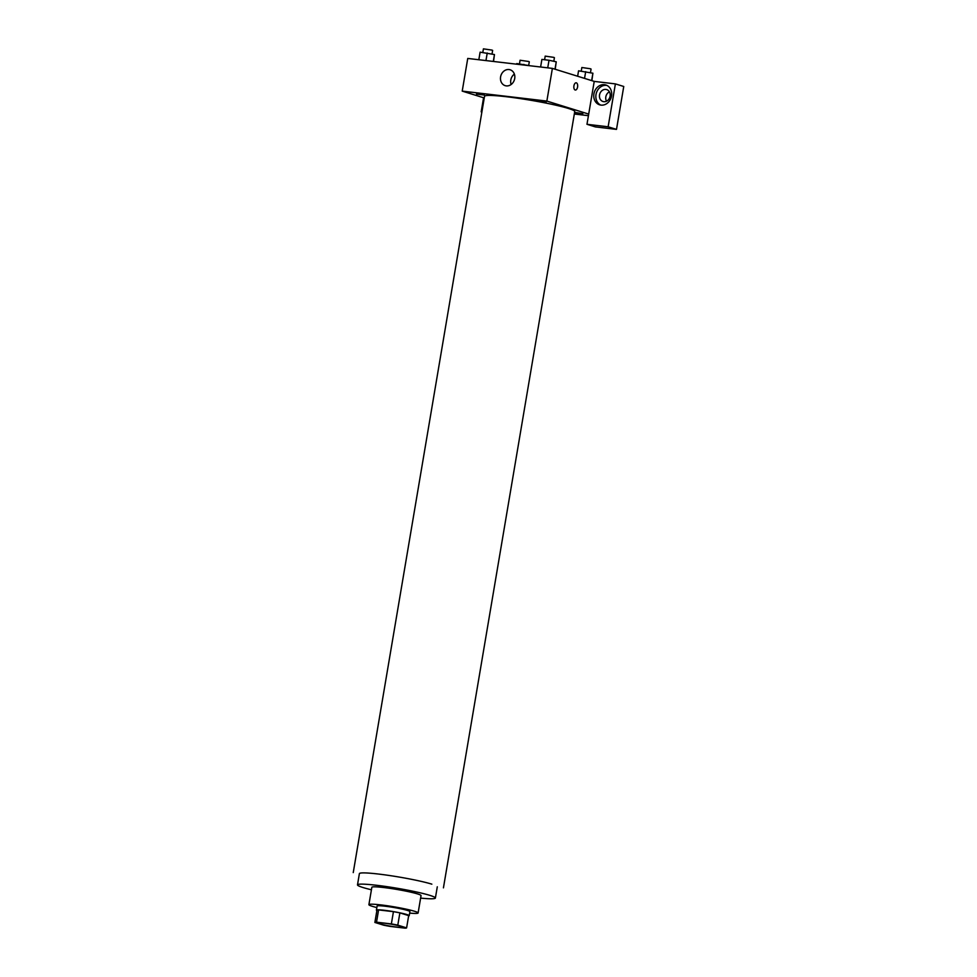 <?xml version="1.0" encoding="UTF-8"?>
<svg xmlns="http://www.w3.org/2000/svg" width="977" height="977" viewBox="0 0 977 977"><rect width="100%" height="100%" fill="white"/><g stroke="black" fill="none" stroke-linecap="round" stroke-linejoin="round"><path stroke-width="1.47" d="M401.315 926.404A12.469 1.026 9.6 0 1 403.037 927.246A12.469 1.026 9.6 0 1 390.568 926.172A12.469 1.026 9.6 0 1 378.441 923.082A12.469 1.026 9.6 0 1 387.564 923.619A12.469 1.026 9.6 0 1 401.315 926.404M391.362 923.924L376.524 922.178A16.096 1.331 9.6 0 0 374.875 922.447L383.68 925.182A16.096 1.331 9.6 0 0 390.116 926.404L404.966 928.15A16.096 1.331 9.6 0 0 406.603 927.881L397.798 925.146A16.096 1.331 9.6 0 0 391.362 923.924L393.438 911.663L378.587 909.917L376.524 922.178M406.603 927.881L408.679 915.62L399.874 912.884L397.798 925.146M374.875 922.447L376.951 910.185A16.096 1.331 9.6 0 1 378.587 909.917M393.438 911.663A16.096 1.331 9.6 0 1 399.874 912.884M408.63 915.925A16.633 1.368 -170.4 0 0 409.216 915.681A16.633 1.368 -170.4 0 0 393.047 911.553A16.633 1.368 -170.4 0 0 376.414 910.137A16.633 1.368 -170.4 0 0 376.89 910.564M376.414 910.137L377.11 906.045A16.633 1.368 9.6 0 1 389.273 906.766A16.633 1.368 9.6 0 1 407.604 910.479A16.633 1.368 9.6 0 1 409.9 911.59L409.216 915.681M409.644 913.104A24.95 2.052 -170.4 0 0 418.107 912.982A24.95 2.052 -170.4 0 0 393.853 906.79A24.95 2.052 -170.4 0 0 368.903 904.653A24.95 2.052 -170.4 0 0 376.853 907.56M418.107 912.982L421.038 895.616A24.95 2.052 -170.4 0 0 396.784 889.424A24.95 2.052 -170.4 0 0 371.846 887.299L368.903 904.653M420.623 898.107A39.507 3.261 -170.4 0 0 435.388 898.046A39.507 3.261 -170.4 0 0 396.992 888.24A39.507 3.261 -170.4 0 0 357.497 884.869A39.507 3.261 -170.4 0 0 371.419 889.778M353.247 872.595L484.543 96.283A45.736 3.774 9.6 0 1 518.018 98.262A45.736 3.774 9.6 0 1 568.431 108.471A45.736 3.774 9.6 0 1 574.745 111.537L443.436 887.849M484.397 95.038L476.471 94.11L484.397 95.038M538.242 101.376L546.167 102.304L538.242 101.376M588.435 115.677L574.329 114.016M588.704 114.089L586.969 124.299L608.134 126.79L615.388 83.888L594.224 81.396L588.704 114.089L546.851 101.083L462.219 91.117L484.262 97.969M574.598 112.367L582.829 113.698L574.561 112.648M609.416 91.85A6.241 5.3 -72.7 0 0 606.509 101.205M608.134 126.79L616.499 129.391L623.753 86.489L615.388 83.888M616.499 129.391L595.347 126.9L586.969 124.299M610.112 96.173A6.241 5.3 107.3 0 1 602.98 101.51A6.241 5.3 107.3 0 1 599.768 93.975A6.241 5.3 107.3 0 1 606.68 89.591A6.241 5.3 107.3 0 1 610.112 96.173M606.839 85.378A10.393 8.83 -72.7 0 0 596.385 92.925A10.393 8.83 -72.7 0 0 600.721 105.076M601.002 105.113A10.393 8.83 107.3 0 1 599.646 104.832A10.393 8.83 107.3 0 1 594.297 92.278A10.393 8.83 107.3 0 1 605.813 84.975A10.393 8.83 107.3 0 1 611.382 96.735A10.393 8.83 107.3 0 1 601.002 105.113M481.905 111.94L481.185 111.854L483.566 97.761M481.185 111.854L481.881 112.074M594.224 81.396L552.384 68.39L467.751 58.437L462.219 91.117M500.59 76.89A8.317 7.071 107.3 0 1 510.116 69.77A8.317 7.071 107.3 0 1 514.403 79.809A8.317 7.071 107.3 0 1 505.182 85.658A8.317 7.071 107.3 0 1 500.59 76.89M552.384 68.39L546.851 101.083M514.366 74.093A8.317 7.071 -72.7 0 0 510.788 80.053A8.317 7.071 -72.7 0 0 511.13 84.498M575.331 90.018A3.639 1.893 96.7 0 0 577.59 86.977A3.639 1.893 -83.3 0 1 575.331 90.031A3.639 1.893 -83.3 0 1 573.878 86.196A3.639 1.893 -83.3 0 1 576.186 82.801A3.639 1.893 -83.3 0 1 577.59 86.977A3.639 1.893 96.7 0 0 576.186 82.801M555.205 69.269L556.243 61.82L549.013 60.269L541.893 59.426L540.611 67.01M556.243 61.82L554.997 69.208M549.013 60.269L547.731 67.84M544.592 59.744L545.203 56.116L553.776 57.362L554.411 57.68L553.8 61.295M493.519 61.466L494.46 54.553L480.11 52.16L478.828 59.744M494.46 54.553L493.3 61.441M487.242 53.002L485.96 60.574M482.809 52.477L483.42 48.85L491.993 50.096L492.64 50.413L492.029 54.028M591.867 80.664L592.905 73.214L578.555 70.82L577.639 76.243M592.905 73.214L591.647 80.602M585.675 71.663L584.539 78.392M581.242 71.138L581.865 67.511L590.426 68.756L591.073 69.074L590.462 72.689M530.548 65.825L516.772 63.554L516.662 64.189M523.904 64.397L523.794 65.032M519.471 63.871L520.082 60.244L528.655 61.49L529.302 61.807L528.679 65.422M357.497 884.869L359.389 873.633A39.507 3.261 9.6 0 1 388.296 875.343A39.507 3.261 9.6 0 1 431.846 884.161M437.293 886.811L435.388 898.046"/></g></svg>

